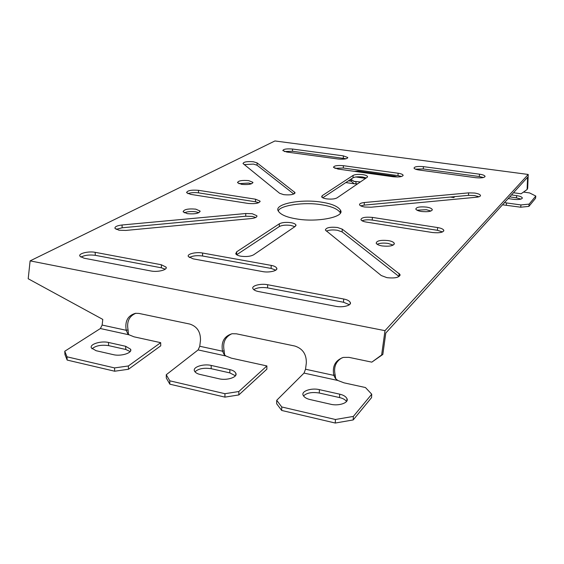 <?xml version="1.0" encoding="UTF-8"?>
<svg xmlns="http://www.w3.org/2000/svg" width="564" height="564" viewBox="0 0 564 564"><rect width="100%" height="100%" fill="white"/><g stroke="black" fill="none" stroke-linecap="round" stroke-linejoin="round"><path stroke-width="0.85" d="M385.776 333.042L382.829 354.46L381.645 354.975L384.993 330.659L528.221 174.459L527.678 188.341L527.107 189.518L527.587 177.251L385.776 333.042M528.221 174.459L274.936 140.958L30.118 260.878L28.2 278.75L102.789 319.407L102.14 325.061L126.23 330.292C124.722 321.163 127.831 315.495 135.564 313.295L138.998 313.436L189.878 324.081C197.146 326.514 200.678 331.949 200.474 340.388L199.755 346.261L222.533 351.203C220.926 342.038 224.105 336.214 232.079 333.726L236.394 333.81L294.873 346.049C302.755 348.644 306.569 354.333 306.315 363.117L305.519 369.223L333.81 375.37C332.09 366.29 335.27 360.304 343.342 357.414L348.989 357.364L371.817 362.144L381.645 354.975M30.118 260.878L384.993 330.659M322.213 195.68L353.099 175.411C355.165 174.41 358.373 174.149 362.715 174.621C365.324 174.995 366.917 175.608 367.495 176.462L367.065 177.385L337.004 197.901C334.692 199.071 331.195 199.388 326.507 198.845C323.87 198.443 322.248 197.774 321.649 196.843L322.213 195.68L322.157 197.435M343.391 165.689L398.121 173.247C400.842 173.634 402.499 174.262 403.091 175.136C402.717 176.736 399.446 177.279 393.27 176.772L337.97 169.052L333.479 167.346C333.944 165.745 337.244 165.196 343.391 165.689L343.3 168.016L334.91 168.333M279.638 193.304L243.021 163.546C243.697 161.854 247.173 161.262 253.447 161.769L257.085 162.897L294.972 192.55C294.366 194.566 290.629 195.271 283.762 194.672L279.638 193.304M187.34 213.671L183.117 211.803C183.857 209.406 188.073 208.518 195.757 209.138L200.023 211.014C199.318 213.411 195.088 214.292 187.34 213.671M150.933 270.981L83.98 258.185L79.869 256.148C78.149 253.433 88.738 251.001 95.175 252.327L161.346 264.756L166.063 267.103C167.896 269.874 157.631 272.384 150.933 270.981M252.242 213.721L256.909 215.772C257.205 217.119 255.28 218.049 251.142 218.564L125.842 230.429L118.969 230.218L114.95 228.342C114.682 226.728 117.058 225.614 122.064 224.987L245.756 213.523L252.242 213.721M262.648 271.587L193.149 258.855L188.355 256.528C186.691 253.941 196.18 251.763 202.554 253.024L271.185 265.39C274.076 265.905 275.902 266.8 276.677 268.069C278.426 270.685 269.247 272.927 262.648 271.587M382.145 245.946C378.959 245.403 376.978 244.508 376.195 243.26C376.541 240.757 380.566 239.862 388.272 240.581C391.479 241.117 393.482 242.012 394.278 243.281C393.954 245.777 389.907 246.665 382.145 245.946M364.316 202.532L468.656 192.867L474.627 193.043C477.927 193.565 479.865 194.319 480.45 195.313C480.669 196.265 479.365 196.906 476.538 197.224L371.098 207.207L364.795 207.016C361.862 206.53 360.121 205.811 359.571 204.845C359.317 203.703 360.897 202.934 364.316 202.532L364.196 205.12L360.727 205.86M335.728 306.308L258.608 291.567C255.647 291.003 253.765 290.037 252.954 288.676C251.1 285.729 260.751 283.29 267.639 284.721L343.68 299.005C347.093 299.646 349.271 300.767 350.223 302.353C352.169 305.321 342.856 307.824 335.728 306.308M292.526 149.037L343.37 155.875L347.741 157.483C347.29 158.963 344.089 159.471 338.132 159.006L286.808 152.033L282.832 150.574C283.375 149.1 286.604 148.593 292.526 149.037L292.476 151.258L284.418 151.533M421.505 211.486C418.417 210.999 416.521 210.217 415.823 209.138C416.154 207.171 419.715 206.494 426.518 207.101C429.62 207.58 431.531 208.363 432.243 209.456C431.932 211.415 428.351 212.092 421.505 211.486M241.688 184.372L237.522 182.673C238.142 180.762 241.857 180.071 248.661 180.607L252.869 182.306C252.263 184.224 248.541 184.907 241.688 184.372M248.238 203.449L190.59 194.354L186.578 192.655C187.311 190.533 191.281 189.758 198.493 190.322L255.541 199.205L260.032 201.108C259.447 203.259 255.513 204.041 248.238 203.449M381.257 275.535L325.386 230.091C325.914 227.637 329.933 226.77 337.448 227.482L342.242 229.139L400.01 274.449C399.65 277.46 395.279 278.524 386.904 277.65L381.257 275.535M296.523 218.91C286.639 217.288 280.555 214.665 278.278 211.035C273.639 203.935 301.331 198.747 321.543 202.166C331.674 203.717 337.97 206.382 340.43 210.161C345.506 216.914 317.37 222.646 296.523 218.91M295.247 226.397L253.617 254.808C250.501 256.458 246.228 256.916 240.8 256.19C238.107 255.711 236.415 254.9 235.724 253.758L236.676 251.805L279.356 223.795C282.078 222.427 285.927 222.054 290.897 222.674C293.59 223.111 295.275 223.859 295.938 224.909L295.247 226.397M419.003 169.997C416.26 169.609 414.603 168.996 414.025 168.15C414.385 166.655 417.522 166.154 423.43 166.641L479.52 174.184C482.537 174.607 484.377 175.291 485.019 176.222C484.737 177.709 481.621 178.203 475.692 177.702L419.003 169.997M432.461 232.523L366.41 222.096C363.463 221.624 361.637 220.834 360.939 219.741C361.341 217.542 365.148 216.759 372.381 217.401L437.622 227.56C440.935 228.096 442.994 228.984 443.783 230.218C443.508 232.424 439.737 233.193 432.461 232.523M340.43 210.161L340.332 212.79C337.857 208.997 331.569 206.318 321.466 204.76C304.581 201.722 279.272 205.409 278.292 211.077M399.044 276.536L342.137 231.917L337.342 230.253C332.704 229.647 329.045 229.936 326.373 231.12M401.589 176.497L397.994 175.615L343.3 168.016M258.798 202.702L255.513 201.792L198.514 192.86C194.368 192.345 190.822 192.606 187.882 193.649M442.571 231.938L437.431 230.302L372.247 220.087C368.144 219.53 364.732 219.756 362.01 220.764M349.405 304.687L343.546 302.255L267.597 287.894C261.604 287.055 256.98 287.64 253.737 289.649M346.141 158.766L292.476 151.258M165.196 269.176L161.41 267.815L95.302 255.316C89.316 254.568 84.529 255.182 80.927 257.17M251.509 183.786L248.639 183.06L238.861 183.66M483.426 177.54L479.322 176.539L423.282 168.953L415.456 169.158M294.852 226.672L290.841 225.417C285.87 224.796 282.028 225.17 279.307 226.552L236.661 254.759L236.676 251.805M255.767 217.464L252.221 216.414L245.735 216.216L122.155 227.786L116.106 229.358M430.931 211.035L426.349 209.702L416.958 210.175M366.24 177.949L362.61 177.011C358.274 176.532 355.066 176.8 353.001 177.808L322.763 197.802M478.991 196.773L474.43 195.539L468.458 195.356L364.196 205.12M293.795 194.023L257.057 165.224L253.426 164.089L244.191 164.625M393.178 245.121L388.124 243.422C383.605 242.788 379.946 243.07 377.14 244.268M275.775 270.135L271.136 268.429L202.575 256C196.998 255.266 192.578 255.774 189.314 257.529M198.866 212.691L195.778 211.81C191.189 211.225 187.361 211.556 184.308 212.804M382.829 354.46L371.817 362.144M342.137 357.759C335.82 361.369 333.479 367.051 335.122 374.792L333.81 375.37L335.361 378.402L337.794 380.467L304.031 373.086L276.712 400.299L281.753 406.968L281.683 410.451L276.649 403.746L276.712 400.299M231.86 333.761C225.121 336.919 222.547 342.581 224.134 350.73L224.641 355.066M135.875 313.26C129.156 316.108 126.555 321.649 128.063 329.898L128.451 334.36M351.421 178.851L351.985 180.127L351.175 181.206L350.463 179.486M354.432 171.35L358.077 171.068L394.574 176.158L397.5 177.018M477.461 196.187L477.454 197.111M513.501 192.726L521.08 193.783L527.107 189.518M304.031 373.086L305.519 369.223M335.122 374.792L335.721 378.867M224.134 350.73L222.533 351.203L224.049 354.354L225.91 355.997L198.119 349.92L166.26 374.736L169.778 380.813L169.842 384.183L166.324 378.07L166.26 374.736M128.063 329.898L126.23 330.292L127.683 333.514L129.114 334.826L100.378 328.537L64.768 351.245L66.989 356.815L67.158 360.065L64.938 354.474L64.768 351.245M357.583 183.857L354.213 183.779L351.175 181.206L348.446 180.818M355.926 183.829L356.018 181.671L354.559 181.559L351.985 180.127M353.586 181.326L360.396 181.939M266.892 365.937L266.842 369.201L238.812 394.941L224.937 397.126L224.937 393.7L238.826 391.529L266.892 365.937L231.395 358.161L225.91 355.997M238.812 394.941L238.826 391.529M160.684 342.665L160.747 345.824L128.479 369.258L114.682 371.225L114.562 367.918L128.373 365.966L160.684 342.665L134.006 336.821L129.114 334.826M128.479 369.258L128.373 365.966M353.191 419.933L335.284 423.042L335.418 419.496L353.353 416.415L353.191 419.933L371.563 397.606L371.732 394.208L365.437 387.531L344.012 382.836L337.794 380.467M198.119 349.92L199.755 346.261M100.378 328.537L102.14 325.061M96.084 350.709L91.396 347.939C89.288 344.153 101.16 340.663 108.478 342.454L125.666 346.296L130.58 349.201C132.773 352.937 120.971 356.547 113.491 354.685L96.084 350.709M130.108 351.541L125.772 349.483L108.605 345.619C101.189 344.611 95.654 345.676 92.01 348.82M535.8 196.046L535.581 198.26L528.891 206.382L520.72 207.207L520.939 204.936L529.117 204.126L535.8 196.046L529.575 192.923L523.498 192.077M528.891 206.382L529.117 204.126M520.72 207.207L502.51 204.802M504.47 202.645L520.939 204.936M521.016 199.099L516.455 197.844L509.708 196.892M511.513 194.911L516.666 195.63C519.789 196.103 521.672 196.836 522.306 197.844C522.024 199.346 519.042 199.839 513.374 199.325L508.164 198.584M454.803 196.632L453.794 197.562L453.851 196.723M453.794 197.562L450.291 197.055M392.318 176.638L392.361 175.848M391.113 176.469L392.043 175.806M365.599 178.386L355.771 176.969M346.493 401.427C345.133 399.58 342.82 398.304 339.556 397.578L319.294 393.023C311.97 391.86 306.71 392.84 303.51 395.956M319.4 389.639L339.69 394.173C343.427 395.011 345.845 396.492 346.952 398.621C349.278 402.717 338.767 406.306 330.701 404.254L310.08 399.552C306.513 398.734 304.215 397.317 303.171 395.308C300.901 391.141 311.483 387.672 319.4 389.639L319.294 393.023M235.357 375.751L229.83 372.896L211.19 368.701C203.773 367.615 198.366 368.659 194.975 371.824M211.176 365.43L229.837 369.603C232.911 370.28 234.899 371.472 235.801 373.192C238.078 377.133 226.918 380.749 219.128 378.796L200.192 374.468C197.259 373.812 195.363 372.67 194.509 371.041C192.31 367.044 203.533 363.547 211.176 365.43L211.19 368.701M353.353 416.415L371.732 394.208M67.158 360.065L114.682 371.225M335.284 423.042L281.683 410.451M281.753 406.968L335.418 419.496M169.778 380.813L224.937 393.7M224.937 397.126L169.842 384.183M114.562 367.918L66.989 356.815M342.242 229.139L342.137 231.917M257.085 162.897L257.057 165.224M122.064 224.987L122.155 227.786M108.478 342.454L108.605 345.619M125.772 349.483L125.666 346.296M372.381 217.401L372.247 220.087M437.431 230.302L437.622 227.56M423.43 166.641L423.282 168.953M479.322 176.539L479.52 174.184M279.307 226.552L279.356 223.795M398.938 276.445L399.115 273.378M198.493 190.322L198.514 192.86M255.513 201.792L255.541 199.205M343.286 158.131L343.37 155.875M267.639 284.721L267.597 287.894M343.546 302.255L343.68 299.005M468.458 195.356L468.656 192.867M271.136 268.429L271.185 265.39M202.554 253.024L202.575 256M245.735 216.216L245.756 213.523M95.175 252.327L95.302 255.316M161.41 267.815L161.346 264.756M294.478 193.649L294.514 192.014M397.994 175.615L398.121 173.247M353.001 177.808L353.099 175.411M506.528 202.871L506.324 205.127M516.455 197.844L516.666 195.63M339.556 397.578L339.69 394.173M229.83 372.896L229.837 369.603M295.917 225.692L295.938 224.909M480.401 195.919L480.45 195.313M367.467 176.969L367.495 176.462M256.902 216.484L256.909 215.772M130.629 350.625L130.58 349.201M443.727 231.05L443.783 230.218M485.019 176.222L484.977 176.715M399.939 275.648L400.01 274.449M260.025 201.736L260.032 201.108M252.862 182.828L252.869 182.306M432.2 210.146L432.243 209.456M347.727 157.899L347.741 157.483M350.223 302.353L350.159 303.82M394.229 244.212L394.278 243.281M276.677 268.069L276.656 269.176M166.063 267.103L166.077 268.126M200.03 211.676L200.023 211.014M294.958 193.135L294.972 192.55M403.063 175.637L403.091 175.136M522.257 198.338L522.306 197.844M346.952 398.621L346.853 400.842M235.794 374.997L235.801 373.192M345.802 182.567L354.213 183.779"/></g></svg>
